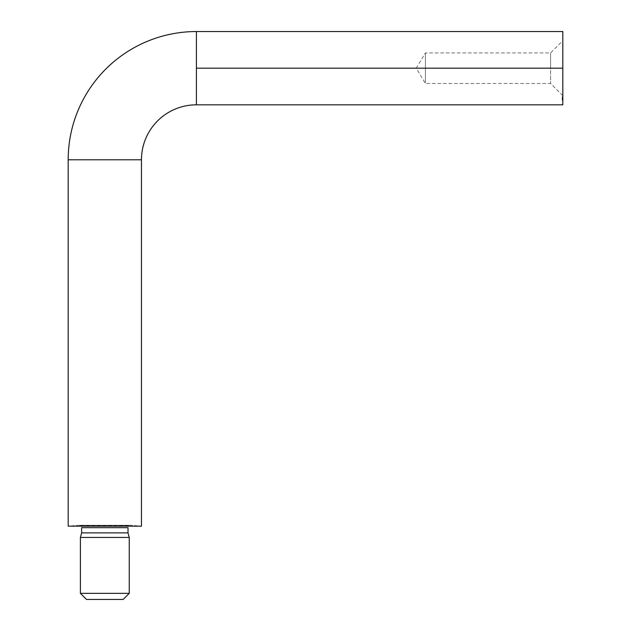 <?xml version="1.0" encoding="UTF-8"?>
<svg xmlns="http://www.w3.org/2000/svg" width="631" height="631" viewBox="0 0 631 631"><rect width="100%" height="100%" fill="white"/><g stroke="black" fill="none" stroke-linecap="round" stroke-linejoin="round"><path stroke-width="0.47" stroke-dasharray="3.15 2.37" d="M80.405 525.544L129.252 525.544L80.405 525.544M131.564 525.308L78.094 525.308L131.564 525.308L141.462 526.175L68.187 526.175L78.094 525.308L68.187 526.175L141.462 526.175L131.564 525.308L78.094 525.308L131.564 525.308M81.62 527.666L128.03 527.666L81.62 527.666M550.595 68.187L550.595 52.925L550.595 68.187L562.813 68.187L425.412 68.187L425.412 52.925L425.412 68.187L550.595 68.187L550.595 52.925L550.595 68.187L425.412 68.187C425.412 48.492 425.412 48.492 425.412 68.187C425.412 48.492 425.412 48.492 425.412 68.187L416.247 68.187L425.412 68.187C425.412 87.883 425.412 87.883 425.412 68.187C425.412 87.883 425.412 87.883 425.412 68.187L550.595 68.187L550.595 83.458L550.595 68.187L562.813 68.187L562.813 40.707L562.813 104.825L562.813 31.55L562.813 95.667L562.813 40.707L562.813 68.187L196.422 68.187L562.813 68.187L550.595 68.187L550.595 83.458L550.595 68.187M196.422 104.825L196.422 68.187L196.422 104.825M562.813 97.174L562.197 97.576L562.813 97.56L562.197 97.521L562.813 97.521L562.197 97.521L562.813 97.821L562.197 97.821L562.813 98.302L562.197 98.302L562.813 98.704L562.197 98.957L562.813 98.87L562.197 98.87L562.813 98.665L562.197 98.665L562.813 98.349L562.813 97.04L562.197 97.04L562.813 97.04L562.813 98.349L562.813 97.19L562.197 97.19L562.197 98.365L562.197 97.829L562.197 98.349L562.197 97.829L562.813 97.829L562.197 97.064L562.197 98.807L562.197 97.521L562.197 98.491L562.813 98.468L562.197 98.523L562.197 97.221L562.197 99.256L562.197 97.608L562.813 97.568L562.813 100.313L562.813 96.795L562.813 100.14L562.813 97.221L562.197 97.56L562.197 97.032L562.813 97.505L562.813 98.491L562.813 96.898L562.197 96.898L562.197 97.884L562.813 97.884L562.197 97.884L562.197 98.491L562.813 98.491L562.813 97.884L562.813 99.256L562.813 98.83L562.197 99.114L562.813 99.114L562.813 97.537L562.813 98.791L562.813 97.852L562.197 98.349L562.197 96.898L562.813 96.898L562.813 97.505L562.197 97.505L562.197 96.898M68.187 159.785L141.462 159.785L68.187 159.785M196.422 31.55L196.422 68.187L196.422 31.55M425.412 68.187L425.412 83.458L425.412 68.187M562.813 68.187L562.813 95.667L562.813 68.187M562.813 96.898L562.813 97.505M562.197 99.406L562.813 99.595L562.197 99.217L562.813 98.807L562.813 99.453L562.197 99.453L562.813 99.099L562.197 98.215L562.197 98.783L562.813 98.657L562.197 99.777L562.813 99.453L562.197 99.461L562.197 98.452L562.197 99.099L562.813 99.106L562.197 99.099L562.197 100.124L562.813 100.124L562.813 98.594L562.197 98.657L562.197 99.193L562.197 98.657L562.197 99.193L562.813 99.201L562.197 98.791L562.813 98.996L562.813 100.124L562.197 99.611L562.197 100.14L562.197 99.461L562.813 99.461L562.813 98.736L562.197 98.736L562.813 98.996L562.197 99.39L562.813 99.398L562.813 100.282L562.197 100.282L562.197 98.807L562.813 98.807L562.197 99.201L562.197 98.657L562.197 100.282L562.813 100.282L562.813 99.477L562.197 99.477L562.813 99.477L562.813 100.124L562.813 99.398L562.813 100.14L562.197 100.14L562.813 99.99L562.197 99.627L562.813 99.556L562.197 99.201L562.813 98.688L562.197 98.602L562.197 99.627L562.813 99.627L562.197 99.162L562.813 99.162L562.813 98.578L562.197 98.578L562.813 98.602L562.197 98.602L562.813 97.773L562.197 97.773L562.197 98.412L562.813 98.191L562.197 97.687L562.813 97.726L562.197 97.726L562.197 98.791L562.813 98.791L562.197 99.217L562.197 98.602L562.813 98.602L562.813 99.39L562.197 98.996L562.813 98.239L562.197 98.231L562.813 98.499L562.197 98.499L562.197 99.477L562.813 99.075L562.197 99.075L562.813 99.051L562.197 100.14L562.813 100.14L562.197 99.666L562.813 99.99L562.197 99.99L562.197 99.201L562.813 99.17L562.813 99.982L562.197 99.982L562.197 98.633L562.813 98.751L562.197 98.31L562.813 98.31L562.813 98.736L562.197 98.46L562.813 98.736L562.197 99.02L562.813 98.909L562.197 98.909L562.813 98.909L562.813 98.499L562.197 98.736L562.813 98.239L562.197 98.633L562.197 99.635L562.813 99.824L562.197 99.524L562.813 99.524L562.813 99.051L562.197 99.272L562.813 99.28L562.197 98.31L562.197 99.17L562.813 99.035L562.197 99.035L562.813 99.233L562.197 99.982L562.813 99.982L562.197 99.643L562.813 99.643L562.197 99.619L562.813 99.493L562.197 99.595L562.813 99.312L562.197 99.312L562.813 99.201L562.197 99.272L562.813 99.272L562.197 99.17L562.197 98.27L562.813 98.373L562.197 98.507L562.813 98.507L562.197 98.507L562.197 99.17L562.813 99.114L562.197 99.201L562.813 99.39L562.197 99.296L562.197 99.824L562.813 99.619L562.197 99.982L562.197 99.035L562.813 99.256L562.197 99.185L562.197 99.737L562.197 99.233L562.813 99.737L562.197 99.422L562.197 97.939L562.813 97.915L562.197 98.412L562.197 97.773L562.813 97.773L562.197 97.915L562.197 98.468L562.813 98.46L562.197 98.468L562.197 99.422L562.813 99.422L562.197 99.035L562.813 99.035L562.197 98.673L562.813 98.673L562.813 98.089L562.197 98.089L562.197 99.256L562.197 97.269L562.813 97.269L562.197 97.221L562.813 97.221L562.197 97.221L562.813 97.576L562.813 98.349L562.197 98.373L562.813 98.089L562.197 98.176L562.813 98.176L562.813 98.941L562.197 98.941L562.813 99.233L562.197 99.233L562.197 98.089L562.813 98.136L562.197 97.19M562.197 97.04L562.813 97.064M562.813 99.627L562.813 98.688L562.197 98.688L562.197 99.225L562.197 98.688L562.813 99.122L562.197 99.595L562.197 98.444L562.813 98.452L562.197 98.452L562.197 99.398L562.813 99.225L562.197 98.783L562.197 97.852L562.813 97.773L562.813 99.793L562.813 99.312L562.197 99.777L562.813 99.777L562.813 98.594L562.197 98.594L562.813 97.797L562.197 97.797L562.813 97.797L562.197 97.797L562.197 99.012L562.813 99.035L562.197 99.398L562.197 98.594L562.813 98.594L562.197 98.594L562.197 99.777L562.813 99.422M562.813 99.367L562.197 99.367L562.197 98.657L562.813 98.665L562.197 99.075L562.197 98.452L562.813 98.539L562.197 98.539L562.813 98.539L562.197 98.554L562.197 99.73L562.813 99.753L562.197 99.793L562.197 98.594L562.813 98.594L562.197 98.602L562.813 98.602L562.813 99.54L562.197 99.501L562.813 99.714L562.197 99.69L562.813 99.69L562.813 98.996L562.197 98.996L562.197 99.69L562.813 99.69L562.197 99.832L562.813 99.793L562.197 99.856L562.197 98.712L562.813 98.712L562.197 98.712L562.813 98.72L562.197 98.72L562.197 99.327L562.813 99.327L562.197 99.28L562.813 99.28L562.197 99.28L562.197 99.919L562.813 99.919L562.197 99.919L562.813 99.54L562.197 99.737L562.197 98.554L562.813 98.554L562.813 99.73L562.197 99.714L562.813 99.714L562.197 99.225L562.197 99.714L562.813 99.493L562.197 99.919L562.197 98.665L562.813 98.688L562.813 99.745L562.197 99.722L562.197 100.155L562.813 99.745L562.197 100.29L562.813 100.132L562.813 99.666L562.197 99.879L562.813 99.879L562.197 99.872L562.197 98.688L562.197 99.872L562.813 99.872L562.197 100.313L562.197 99.517L562.197 100.313L562.813 100.313L562.197 100.313L562.813 100.29L562.813 99.517L562.197 99.517L562.813 99.517L562.813 98.042L562.197 97.537L562.813 97.876M562.813 99.446L562.197 99.122L562.813 99.193L562.197 98.807L562.813 98.594L562.197 98.586L562.813 98.586L562.813 99.241L562.197 99.241L562.813 99.241L562.197 99.209L562.197 98.042L562.813 98.042L562.197 98.562L562.813 98.562L562.197 98.562L562.197 98.042L562.197 99.343L562.197 98.539L562.197 99.012L562.813 98.673L562.813 99.856L562.197 99.856L562.813 99.856L562.197 99.856L562.197 99.028L562.813 99.209L562.813 98.373L562.197 98.089L562.813 98.073L562.197 99.493L562.813 99.004L562.813 98.452L562.197 98.515L562.813 99.075M562.197 97.868L562.813 98.239L562.197 98.042L562.813 98.215L562.813 98.767L562.197 98.736L562.813 99.012L562.197 98.586L562.197 99.54L562.813 99.666M562.197 99.824L562.813 99.824L562.197 99.832M562.197 99.958L562.813 99.982M562.197 98.925L562.197 99.54L562.197 98.586L562.813 98.586L562.813 99.304L562.197 99.312L562.813 99.343L562.197 98.917M562.813 99.225L562.197 99.225L562.813 99.225L562.197 99.012L562.813 99.154L562.197 99.13L562.813 99.035L562.197 99.035L562.813 99.012L562.813 97.411L562.197 97.411L562.197 98.113L562.813 97.971L562.197 97.971L562.197 99.572L562.813 99.856L562.813 98.712L562.813 99.327L562.197 99.343L562.813 98.972L562.813 99.485L562.813 98.972L562.197 99.485L562.813 98.972L562.197 99.335L562.197 98.617M562.197 98.152L562.813 97.931L562.197 98.262L562.813 98.515L562.813 99.335L562.197 99.335L562.813 99.028L562.197 99.043L562.813 99.012L562.813 97.931L562.813 98.87L562.197 98.878L562.197 98.333L562.197 99.012L562.813 98.87L562.813 99.54L562.197 99.54L562.813 99.595L562.197 99.595L562.813 99.572L562.197 99.122L562.813 98.333L562.197 98.333L562.197 99.335L562.813 99.28L562.197 99.075M562.197 99.122L562.813 99.122M562.197 98.783L562.197 98.191L562.813 98.594L562.197 98.586L562.813 98.365L562.197 98.333L562.813 98.113L562.813 97.284L562.813 97.821L562.197 97.821L562.197 98.468L562.813 98.468L562.197 97.923L562.813 98.073L562.813 99.193L562.813 98.191L562.197 98.191L562.813 98.191L562.197 98.191L562.197 99.54L562.197 98.815M562.813 98.673L562.197 98.673L562.813 98.657M562.813 99.154L562.197 99.193L562.197 97.568L562.813 97.568L562.197 97.608L562.813 97.608L562.813 99.193L562.197 99.193L562.813 99.193L562.813 97.568L562.197 97.568L562.197 99.367M562.197 97.781L562.813 97.773M562.813 98.649L562.197 98.87L562.197 97.931L562.197 98.515L562.813 98.397L562.197 98.294L562.813 97.86L562.197 97.86M562.813 98.87L562.197 98.87L562.813 98.886M562.197 97.474L562.813 97.284L562.197 97.284L562.813 98.152M562.197 97.284L562.813 97.687L562.197 97.568L562.197 99.154M562.813 98.397L562.197 98.397L562.813 98.136L562.197 98.468L562.197 97.726L562.813 97.742L562.813 98.468M562.813 97.687L562.813 97.284M562.197 98.12L562.813 98.31L562.197 98.333L562.813 98.333L562.197 98.223L562.813 98.05L562.197 98.05L562.813 97.726L562.197 97.411L562.813 97.411L562.813 98.436L562.197 98.452L562.813 98.215L562.197 98.215L562.197 97.395M562.813 97.411L562.197 97.687M562.197 97.253L562.813 97.245M562.197 97.813L562.813 97.963L562.197 97.742L562.197 98.586L562.813 98.31L562.813 96.795L562.197 96.795L562.197 98.31L562.197 96.795L562.813 96.795L562.813 97.813L562.197 97.813L562.813 97.813M562.197 97.742L562.813 97.742M562.197 97.592L562.813 97.592L562.197 97.592L562.197 96.843L562.813 96.843L562.197 96.795L562.197 97.592M129.252 537.446L80.405 537.446L129.252 537.446M81.62 532.887L128.03 532.887L81.62 532.887M123.148 599.45L86.51 599.45L123.148 599.45M80.405 593.345L129.252 593.345L80.405 593.345M131.035 525.284L78.623 525.284L131.035 525.284M562.813 95.667L550.595 83.458L425.412 83.458L416.247 68.187L425.412 52.925L550.595 52.925L562.813 40.707M562.813 98.523L562.197 98.523L562.813 98.507M562.813 96.874L562.197 96.874M562.813 97.016L562.197 97.016M562.813 98.302L562.197 98.302M562.813 99.998L562.197 99.998M562.813 100.148L562.197 100.148L562.813 100.124M562.813 100.282L562.197 100.282M562.813 99.745L562.197 99.745M562.813 99.714L562.197 99.714L562.813 99.69M562.813 98.444L562.197 98.444M562.813 99.548L562.197 99.548M562.813 98.586L562.197 98.586M562.813 99.351L562.197 99.351L562.813 99.343M562.813 99.493L562.197 99.493M562.813 99.193L562.197 99.193M562.813 97.387L562.197 97.387M562.813 98.357L562.197 98.357"/><path stroke-width="0.95" d="M196.422 68.187L196.422 31.55A128.235 128.235 0 0 0 68.187 159.785L141.462 159.785A54.96 54.96 0 0 1 196.422 104.825L196.422 68.187L196.422 104.825A54.96 54.96 0 0 0 141.462 159.785L68.187 159.785L68.187 526.175L141.462 526.175L141.462 159.785L141.462 526.175L68.187 526.175L68.187 159.785A128.235 128.235 0 0 1 196.422 31.55L196.422 68.187L562.813 68.187L196.422 68.187M80.405 537.446L80.405 593.345L129.252 593.345L129.252 537.446L80.405 537.446L129.252 537.446L128.03 532.887L128.03 527.666L81.62 527.666L81.62 532.887L128.03 532.887L81.62 532.887L80.405 537.446L81.62 532.887L81.62 527.666L128.03 527.666L128.03 532.887L129.252 537.446L129.252 593.345L80.405 593.345L86.51 599.45L123.148 599.45L129.252 593.345L123.148 599.45L86.51 599.45L80.405 593.345L80.405 537.446M562.813 104.825L562.813 68.187L562.813 104.825L196.422 104.825M562.813 31.55L562.813 68.187L562.813 31.55L196.422 31.55"/></g></svg>
